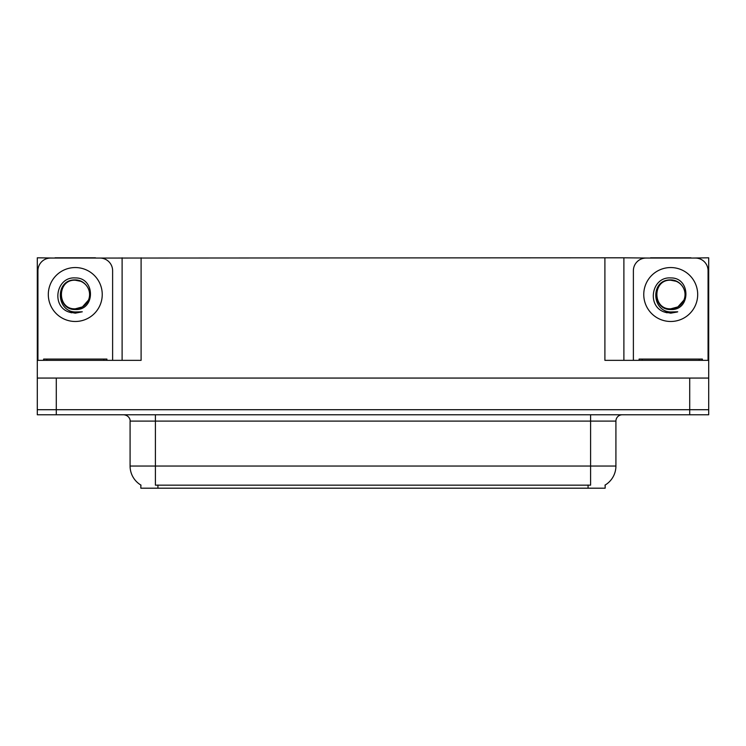 <?xml version="1.0" encoding="UTF-8"?>
<svg xmlns="http://www.w3.org/2000/svg" width="746" height="746" viewBox="0 0 746 746"><rect width="100%" height="100%" fill="white"/><g stroke="black" fill="none" stroke-linecap="round" stroke-linejoin="round"><path stroke-width="1.12" d="M605.155 485.04L605.155 488.192L140.845 488.192L140.845 485.04M56.286 414.776L708.7 414.776L708.7 409.713L37.3 409.713L37.3 378.063L56.286 378.063L56.286 409.713L37.3 409.713L37.3 414.776L56.286 414.776L56.286 409.713L708.7 409.713L708.7 378.063L56.286 378.063M95.525 258.06L604.903 257.808L604.903 360.346L708.7 360.346L708.7 378.063M55.017 258.06L37.3 257.808L37.3 360.346L141.097 360.346L141.097 257.808M37.3 360.346L37.3 378.063M690.982 258.06L708.7 257.808L708.7 360.346M122.111 257.808L122.111 360.346M604.903 257.808L623.889 257.808L623.889 360.346M623.889 257.808L650.475 258.06M690.982 257.808L650.475 257.808M55.017 257.808L95.525 257.808M141.031 485.152A22.156 22.156 0 0 1 130.084 466.036L155.401 466.036L155.401 485.152L590.599 485.152L590.599 466.036L615.916 466.036L615.916 421.098A6.332 6.332 0 0 1 622.248 414.776M130.084 466.036L130.084 421.098C130.41 420.073 129.328 415.354 123.752 414.776M604.969 485.152A22.156 22.156 0 0 0 615.916 466.036M75.271 308.825C81.389 308.583 85.771 305.683 88.448 300.106C92.691 291.117 85.147 279.713 75.271 279.927C54.915 279.218 55.819 311.539 75.271 311.968L82.293 311.8L75.271 313.171L68.306 311.819C50.989 305.403 56.491 276.458 75.271 277.941C95.348 277.363 95.684 310.634 75.271 309.515C56.584 310.14 56.472 279.349 75.271 280.207C56.817 279.321 56.817 309.711 75.271 308.825L82.424 306.904L88.448 300.106A14.305 14.305 0 0 0 80.68 281.279L75.271 280.216M37.934 360.346L37.934 270.723A12.654 12.654 0 0 1 50.588 258.06L99.955 258.06A12.654 12.654 0 0 1 112.618 270.723L112.618 360.346M68.371 311.847L71.653 312.816L68.371 311.847M75.271 313.171L82.293 311.8L75.271 313.171M670.729 308.825C676.836 308.583 681.219 305.683 683.895 300.106C688.138 291.117 680.594 279.713 670.729 279.927C650.363 279.218 651.267 311.539 670.729 311.968L677.741 311.8L670.729 313.171L663.753 311.819C646.437 305.403 651.948 276.458 670.729 277.941C690.805 277.363 691.132 310.634 670.729 309.515C652.032 310.14 651.92 279.349 670.729 280.207C652.274 279.321 652.274 309.711 670.729 308.825L677.881 306.904L683.895 300.106A14.305 14.305 0 0 0 676.128 281.279L670.729 280.216M633.382 360.346L633.382 270.723A12.654 12.654 0 0 1 646.045 258.06L695.412 258.06A12.654 12.654 0 0 1 708.066 270.723L708.066 360.346M663.819 311.847L667.101 312.816M670.729 313.171L677.182 312.014M43.632 360.346L43.632 359.078L106.92 359.078L106.92 360.346M702.368 359.078L702.368 360.346L702.368 359.078L639.08 359.078L639.08 360.346M689.714 378.063L689.714 414.776M588.062 488.192L588.062 485.04M157.938 488.192L157.938 485.04M590.599 414.776L590.599 421.098L130.084 421.098M615.916 421.098L590.599 421.098L590.599 466.036L155.401 466.036L155.401 414.776M75.271 267.553A26.959 26.959 0 0 1 102.239 294.521A26.959 26.959 0 0 1 75.271 321.479A26.959 26.959 0 0 1 48.313 294.521A26.959 26.959 0 0 1 75.271 267.553M88.448 300.106A14.305 14.305 0 0 0 80.68 281.279M670.729 267.553A26.959 26.959 0 0 1 697.687 294.521A26.959 26.959 0 0 1 670.729 321.479A26.959 26.959 0 0 1 643.761 294.521A26.959 26.959 0 0 1 670.729 267.553M683.895 300.106A14.305 14.305 0 0 0 676.128 281.279M103.759 359.078L103.759 360.346M46.793 359.078L46.793 360.346M699.207 359.078L699.207 360.346M642.241 359.078L642.241 360.346"/></g></svg>
